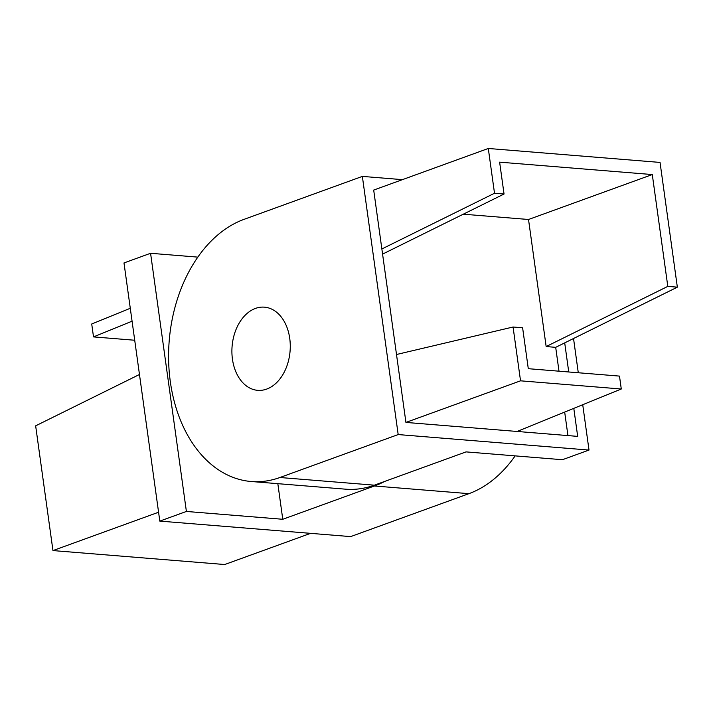 <?xml version="1.0" encoding="UTF-8"?>
<svg xmlns="http://www.w3.org/2000/svg" width="713" height="713" viewBox="0 0 713 713"><rect width="100%" height="100%" fill="white"/><g stroke="black" fill="none" stroke-linecap="round" stroke-linejoin="round"><path stroke-width="1.07" d="M515.151 455.874A133.527 93.091 94.6 0 1 468.913 493.663L350.644 536.604L159.81 521.105L123.991 262.937L150.577 253.284L186.396 511.453L159.81 521.105M186.396 511.453L282.767 519.278L374.45 485.99A133.527 93.091 -85.4 0 0 384.574 481.471M282.767 519.278L277.829 483.672M197.849 257.126L150.577 253.284M132.065 321.189L93.51 336.901L91.719 323.996L130.274 308.283M134.712 340.244L93.51 336.901M158.58 512.228L52.958 550.579L224.702 564.527L310.583 533.351M139.463 374.485L35.65 425.839L52.958 550.579M381.865 248.971L494.51 193.25L488.298 148.473L373.692 190.077L405.929 422.426L577.682 436.383L573.796 408.362M488.298 148.473L660.042 162.421L677.35 287.161L555.694 347.338L559.001 371.188M564.678 412.078L567.94 435.59M555.694 347.338L546.158 346.563L528.52 219.488L463.281 214.194M546.158 346.563L667.805 286.385L652.288 174.56L528.52 219.488M652.288 174.56L499.626 162.154L504.046 194.025L382.578 254.113M494.51 193.25L504.046 194.025M667.805 286.385L677.35 287.161M402.417 179.649L362.356 176.396L398.184 434.565L279.915 477.505L374.378 485.17A133.527 93.091 94.6 0 1 345.653 489.18L251.19 481.507A133.527 93.091 -85.4 0 0 279.915 477.505M374.378 485.17L466.052 451.89L562.423 459.716L589.009 450.063L398.184 434.565M589.009 450.063L582.726 404.717M578.288 372.756L573.537 338.515M568.742 371.981L564.705 342.882M251.19 481.507A133.527 93.091 -85.4 0 1 168.651 361.446A133.527 93.091 -85.4 0 1 244.087 219.337L362.356 176.396M266.68 389.084A41.728 29.09 -85.4 0 0 290.253 344.682A41.728 29.09 -85.4 0 0 264.461 307.16A41.728 29.09 -85.4 0 0 232.09 346.393A41.728 29.09 -85.4 0 0 257.705 390.341A41.728 29.09 -85.4 0 0 266.68 389.084M517.112 431.463L621.281 389.004L520.535 380.822L405.929 422.426M520.535 380.822L513.066 327.009L396.508 354.504M513.066 327.009L522.611 327.784L528.288 368.692L619.49 376.099L621.281 389.004M468.913 493.663L374.45 485.99"/></g></svg>
